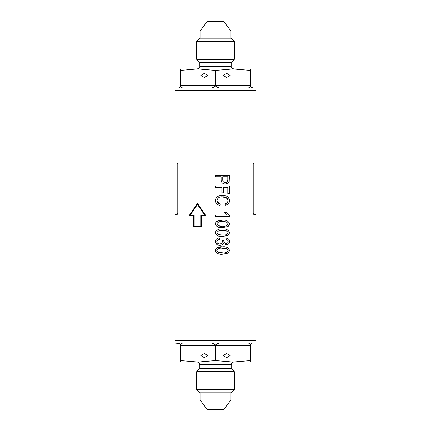 <?xml version="1.0" encoding="UTF-8"?>
<svg xmlns="http://www.w3.org/2000/svg" width="431" height="431" viewBox="0 0 431 431"><rect width="100%" height="100%" fill="white"/><g stroke="black" fill="none" stroke-linecap="round" stroke-linejoin="round"><path stroke-width="0.65" d="M215.5 249.501L215.317 250.53L215.5 249.501C217.213 247.329 219.535 246.435 222.466 246.823C226.043 246.327 228.43 247.566 229.626 250.546L228.155 253.11L222.466 254.247C219.557 254.602 217.235 253.719 215.5 251.602L215.317 250.53M215.5 240.45L215.317 241.559L215.5 240.45C216.254 238.871 217.52 238.036 219.304 237.95L219.487 239.399L219.304 237.95M215.5 231.754L215.317 232.778L215.5 231.754C217.213 229.578 219.535 228.683 222.466 229.071C226.043 228.575 228.43 229.815 229.626 232.794L228.155 235.364L222.466 236.5C219.557 236.851 217.235 235.972 215.5 233.855L215.317 232.778M215.5 222.875L215.317 223.904L215.5 222.875C217.213 220.704 219.535 219.81 222.466 220.198C226.043 219.702 228.43 220.941 229.626 223.921L228.155 226.485L222.466 227.627C219.557 227.977 217.235 227.099 215.5 224.982L215.317 223.904M215.317 200.587L215.5 201.907L215.5 199.176L215.317 200.587M179.253 343.459L174.986 343.076L174.986 340.49L215.5 340.49L174.986 340.49L174.986 214.638L176.494 214.638C176.963 214.853 177.394 214.422 177.787 213.345L177.787 164.211C177.394 163.139 176.963 162.708 176.494 162.918L174.986 162.918L174.986 90.51L256.014 90.51L256.014 162.918L254.505 162.918C254.037 162.708 253.606 163.139 253.212 164.211L253.212 213.345C253.606 214.422 254.037 214.853 254.505 214.638L256.014 214.638L256.014 340.49L215.5 340.49L256.014 340.49L256.014 343.076L253.105 343.076C252.216 342.85 251.375 343.512 250.589 345.075C251.375 343.518 252.216 342.85 253.105 343.076M225.402 183.978C227.132 184.048 228.387 183.331 229.179 181.812L229.448 175.282L215.5 175.282L215.5 176.732L221.114 176.732L221.114 179.673C221.189 182.502 222.617 183.935 225.402 183.978L228.107 183.207M229.448 185.971L215.5 185.971L215.5 187.415L221.841 187.415L221.841 192.851L223.468 192.851L223.468 187.415L227.816 187.415L227.816 193.756L229.448 193.756L229.448 185.971M215.5 199.176C216.965 196.423 219.32 195.162 222.568 195.388C226.517 195.2 228.872 196.978 229.626 200.717C229.335 203.227 227.945 204.714 225.461 205.167L225.327 204.628M225.171 204.008L225.461 205.167M225.101 203.718C226.814 203.4 227.783 202.376 227.999 200.657C227.396 197.877 225.585 196.606 222.568 196.838C219.541 196.547 217.666 197.786 216.949 200.544C217.208 202.516 218.355 203.631 220.392 203.901L220.025 205.35L220.392 203.901M220.025 205.35C217.854 205.043 216.346 203.895 215.5 201.907M226.55 215.128L215.5 215.128L215.5 216.577L229.626 216.577L229.626 215.635L226.006 212.23L224.373 212.23L226.55 215.128M219.487 239.399C217.973 239.48 217.068 240.207 216.766 241.586C217.062 243.143 218.032 243.919 219.686 243.924C221.243 243.919 222.143 243.165 222.38 241.662L222.191 240.665L223.829 240.848L222.191 240.665M223.813 241.064L223.813 241.064C223.899 242.524 224.659 243.294 226.076 243.38C227.282 243.38 227.983 242.782 228.177 241.581C227.999 240.342 227.272 239.674 226.006 239.577L226.043 239.286M226.119 238.682L226.006 239.577M226.183 238.127C228.22 238.359 229.367 239.496 229.626 241.543C229.324 243.666 228.118 244.765 225.995 244.83L223.15 243.262C222.52 244.733 221.367 245.438 219.702 245.374C217.73 245.384 216.33 244.496 215.5 242.701L215.317 241.559M193.524 227.045L193.524 215.802L189.042 215.802L197.463 203.265L205.883 215.802L201.401 215.802L201.401 227.045L193.524 227.045M227.816 179.738L227.816 176.732L222.746 176.732L222.746 179.765C222.73 181.548 223.592 182.469 225.327 182.528C227.072 182.48 227.902 181.548 227.816 179.738L226.868 182.151M222.568 196.838L227.277 198.486M219.104 203.54L216.949 200.544M222.466 220.198L216.648 221.426M222.471 221.647C219.842 221.2 217.941 221.965 216.766 223.948C217.984 225.871 219.885 226.614 222.471 226.178C225.127 226.631 227.029 225.86 228.177 223.861C226.975 221.954 225.074 221.216 222.471 221.647L226.307 222.013M222.471 226.178L218.592 225.796M222.471 230.52C219.842 230.073 217.941 230.838 216.766 232.821C217.984 234.744 219.885 235.488 222.471 235.051C225.127 235.504 227.029 234.733 228.177 232.735C226.975 230.827 225.074 230.089 222.471 230.52L226.307 230.887M222.471 235.051L218.592 234.674M219.702 245.374L221.895 244.851M215.5 242.701L217.181 244.733M216.766 241.586L217.682 239.992M222.466 246.823L216.648 248.051M222.471 248.272C219.842 247.82 217.941 248.59 216.766 250.567C217.984 252.491 219.885 253.234 222.471 252.798C225.127 253.256 227.029 252.48 228.177 250.486C226.975 248.579 225.074 247.841 222.471 248.272L226.307 248.639M222.471 252.798L218.592 252.421M194.171 215.155L190.254 215.155L197.463 204.423L204.671 215.155L200.754 215.155L200.754 226.399L194.171 226.399L194.171 215.155M207.812 75.425L204.305 77.451L200.792 75.425L204.305 73.399L207.812 75.425M223.188 75.425L226.695 77.451L230.208 75.425L226.695 73.399L223.188 75.425M251.747 87.541L253.105 87.924C252.216 88.15 251.375 87.488 250.589 85.925C249.84 87.482 248.762 88.15 247.356 87.924L221.248 87.924C218.959 88.15 217.041 87.488 215.5 85.925C213.965 87.482 212.047 88.15 209.752 87.924L183.644 87.924C182.243 88.15 181.165 87.488 180.411 85.925L180.481 70.409L197.139 68.96C199.17 68.319 200.059 67.43 199.812 66.288L231.188 66.288L231.188 62.495L234.356 59.327L234.356 41.57L196.644 41.57L200.027 38.187L230.973 38.187L234.356 41.57M199.812 66.288L199.812 62.495L231.188 62.495M199.812 62.495L196.644 59.327L234.356 59.327M230.973 31.043L223.818 21.55L207.182 21.55L200.027 31.043L230.973 31.043L230.973 38.187M177.895 87.924C178.784 88.15 179.625 87.488 180.411 85.925C179.625 87.482 178.784 88.15 177.895 87.924L174.986 87.924L174.986 90.51L256.014 90.51L256.014 87.924L253.105 87.924M215.5 85.925L215.5 70.409L233.009 68.96L250.519 70.409L250.519 68.96L233.861 68.96C231.83 68.319 230.941 67.43 231.188 66.288M180.481 70.409L180.481 68.96L197.991 68.96L215.5 70.409M250.589 85.925L250.519 70.409M180.654 86.55L181.801 87.585M197.991 68.96L233.009 68.96M223.188 355.575L226.695 353.549L230.208 355.575L226.695 357.601L223.188 355.575M207.812 355.575L204.305 353.549L200.792 355.575L204.305 357.601L207.812 355.575M177.895 343.076C178.784 342.85 179.625 343.512 180.411 345.075C181.16 343.518 182.238 342.85 183.644 343.076L209.752 343.076C212.041 342.85 213.959 343.512 215.5 345.075C217.035 343.518 218.953 342.85 221.248 343.076L247.356 343.076C248.757 342.85 249.835 343.512 250.589 345.075L250.519 362.04L233.009 362.04L250.519 360.591M231.188 368.505L199.812 368.505L199.812 364.626L231.188 364.626L231.188 368.505L234.356 371.673L234.356 389.43L230.973 392.813L200.027 392.813L200.027 399.957L230.973 399.957L223.818 409.45L207.182 409.45L200.027 399.957M234.356 389.43L196.644 389.43L200.027 392.813M234.356 371.673L196.644 371.673L196.644 389.43M231.188 364.626C231.339 363.053 232.201 362.191 233.774 362.04L197.991 362.04L215.5 360.591L233.009 362.04M215.5 345.075L215.5 360.591M250.519 345.662L180.481 345.662L180.481 360.591L197.991 362.04L180.481 362.04L180.481 360.591M250.346 344.45L249.199 343.415M180.481 345.662L180.411 345.075M180.481 85.338L250.519 85.338M200.027 38.187L200.027 31.043M196.644 59.327L196.644 41.57M199.812 368.505L196.644 371.673M199.812 364.626C199.661 363.053 198.799 362.191 197.226 362.04M230.973 392.813L230.973 399.957"/></g></svg>
